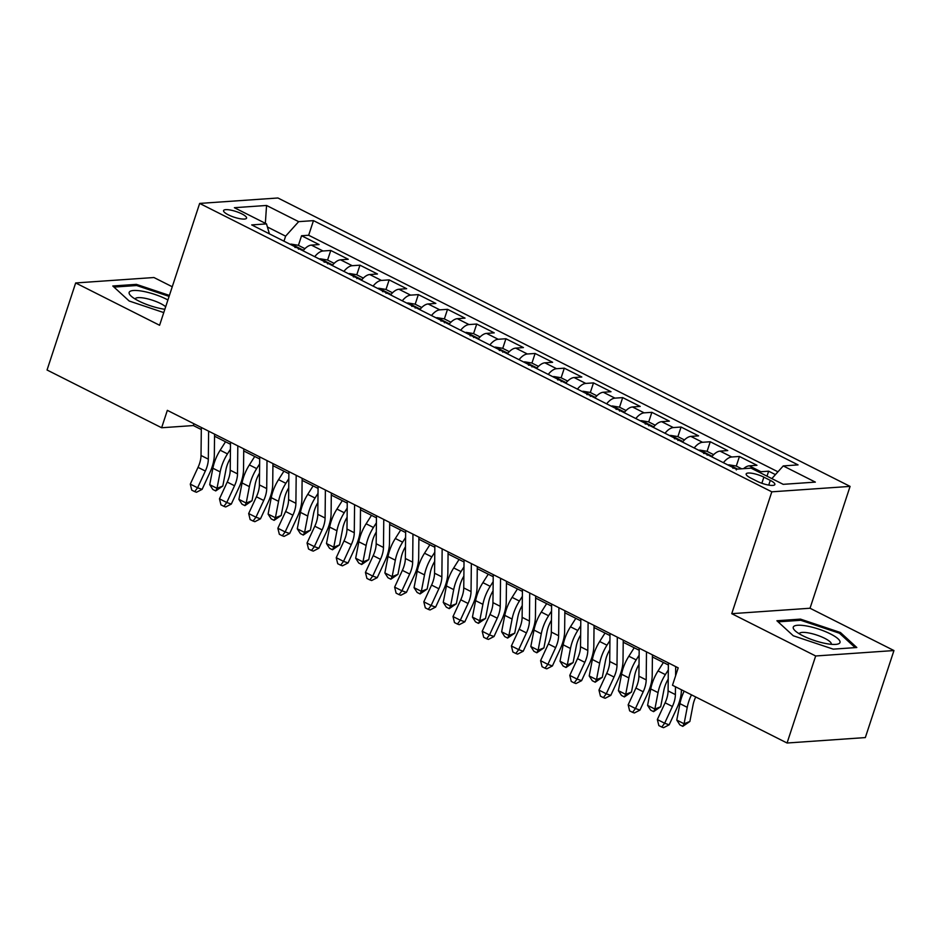 <?xml version="1.0" encoding="UTF-8"?>
<svg xmlns="http://www.w3.org/2000/svg" width="941" height="941" viewBox="0 0 941 941"><rect width="100%" height="100%" fill="white"/><g stroke="black" fill="none" stroke-linecap="round" stroke-linejoin="round"><path stroke-width="1.41" d="M228.298 214.819A12.104 2.999 18.2 0 0 239.884 218.688A12.104 2.999 18.2 0 0 246.566 218.136A12.104 2.999 18.2 0 0 241.837 213.878A12.104 2.999 18.2 0 0 230.239 210.019A12.104 2.999 18.2 0 0 223.57 210.572A12.104 2.999 18.2 0 0 228.298 214.819M172.25 286.758L153.936 277.524L75.668 282.959L47.05 370.001L161.629 427.755L193.364 425.555L201.303 429.555M850.088 486.391L277.924 197.986L199.657 203.421L771.808 491.825L850.088 486.391L810.025 608.239L731.745 613.673L815.671 655.983L893.95 650.549L810.025 608.239M893.95 650.549L865.332 737.579L787.064 743.014L815.671 655.983M775.431 474.605L768.644 471.182L766.997 476.17M743.566 468.677A15.127 7.61 -63.2 0 1 749.236 465.83L756.964 465.289L739.45 456.467L736.285 466.077M711.725 456.797A15.127 7.61 116.8 0 1 720.053 451.115L727.769 450.574L710.255 441.752L707.091 451.362M682.531 442.082A15.127 7.61 116.8 0 1 690.859 436.401L698.575 435.859L681.061 427.038L677.896 436.648M653.336 427.367A15.127 7.61 116.8 0 1 661.664 421.686L669.392 421.145L651.866 412.323L648.714 421.933M624.142 412.664A15.127 7.61 116.8 0 1 632.47 406.971L640.198 406.43L622.683 397.608L619.519 407.218M594.947 397.949A15.127 7.61 116.8 0 1 603.287 392.256L611.003 391.715L593.489 382.893L590.325 392.503M565.764 383.234A15.127 7.61 116.8 0 1 574.092 377.541L581.809 377L564.294 368.178L561.13 377.788M536.57 368.519A15.127 7.61 116.8 0 1 544.898 362.826L552.626 362.285L535.1 353.463L531.947 363.073M507.375 353.804A15.127 7.61 116.8 0 1 515.703 348.111L523.431 347.57L505.917 338.748L502.753 348.358M478.181 339.089A15.127 7.61 116.8 0 1 486.521 333.396L494.237 332.855L476.722 324.033L473.558 333.643M448.998 324.374A15.127 7.61 116.8 0 1 457.326 318.681L465.042 318.14L447.528 309.318L444.364 318.928M419.804 309.66A15.127 7.61 116.8 0 1 428.131 303.967L435.848 303.425L418.333 294.604L415.181 304.214M390.609 294.945A15.127 7.61 116.8 0 1 398.937 289.252L406.665 288.711L389.151 279.889L385.986 289.499M361.415 280.23A15.127 7.61 116.8 0 1 369.742 274.537L377.47 273.996L359.956 265.174L356.792 274.784M332.232 265.515A15.127 7.61 116.8 0 1 340.56 259.822L348.276 259.281L330.762 250.459L327.597 260.069M787.064 743.014L672.486 685.26L678.202 667.851L167.345 410.347L161.629 427.755M770.291 480.38L763.869 477.146A11.727 2.905 18.2 0 0 752.635 473.394A11.727 2.905 18.2 0 0 746.166 473.935A11.727 2.905 18.2 0 0 750.753 478.052L757.176 481.286A11.727 2.905 18.2 0 0 768.397 485.038A11.727 2.905 18.2 0 0 774.866 484.497A11.727 2.905 18.2 0 0 770.291 480.38L768.738 485.097M269.397 233.839L266.503 223.887L251.694 224.911L736.274 469.183L751.083 468.147L783.194 484.333L815.353 482.11L783.241 465.924L798.05 464.889L313.471 220.629L298.662 221.653L285.617 236.167L267.409 226.993M266.503 223.887L234.391 207.702L266.55 205.467L298.662 221.653M759.022 472.159A15.127 7.61 -63.2 0 1 760.916 471.712L768.644 471.182M777.948 471.806L308.66 235.25L301.567 235.744L298.415 245.354M303.037 250.8A15.127 7.61 116.8 0 1 311.365 245.107L319.081 244.566L301.567 235.744M314.717 256.681A15.127 7.61 -63.2 0 1 323.045 250.988L330.762 250.459M343.9 271.396A15.127 7.61 -63.2 0 1 352.228 265.703L359.956 265.174M373.095 286.111A15.127 7.61 -63.2 0 1 381.423 280.418L389.151 279.889M402.289 300.826A15.127 7.61 -63.2 0 1 410.617 295.133L418.333 294.604M431.484 315.541A15.127 7.61 -63.2 0 1 439.812 309.848L447.528 309.318M460.667 330.256A15.127 7.61 -63.2 0 1 468.994 324.563L476.722 324.033M489.861 344.971A15.127 7.61 -63.2 0 1 498.189 339.278L505.917 338.748M519.056 359.685A15.127 7.61 -63.2 0 1 527.383 353.992L535.1 353.463M548.25 374.4A15.127 7.61 -63.2 0 1 556.578 368.707L564.294 368.178M577.433 389.115A15.127 7.61 -63.2 0 1 585.773 383.422L593.489 382.893M606.627 403.83A15.127 7.61 -63.2 0 1 614.955 398.137L622.683 397.608M635.822 418.545A15.127 7.61 -63.2 0 1 644.15 412.852L651.866 412.323M665.016 433.26A15.127 7.61 -63.2 0 1 673.344 427.567L681.061 427.038M694.199 447.975A15.127 7.61 -63.2 0 1 702.539 442.282L710.255 441.752M723.394 462.69A15.127 7.61 -63.2 0 1 731.722 456.997L739.45 456.467M75.668 282.959L159.594 325.268L199.657 203.421M731.745 613.673L771.808 491.825M214.536 436.224L230.486 444.27M243.719 450.939L259.681 458.985M272.914 465.654L288.875 473.699M302.108 480.369L318.07 488.414M331.303 495.084L347.264 503.129M360.485 509.799L376.447 517.844M389.68 524.513L405.642 532.559M418.874 539.228L434.836 547.274M448.069 553.943L464.031 561.989M477.263 568.658L493.213 576.704M506.446 583.373L522.408 591.418M535.641 598.088L551.602 606.133M564.835 612.803L580.797 620.848M594.03 627.518L609.98 635.563M623.213 642.232L639.174 650.278M652.407 656.947L668.369 664.993M283.97 241.178L285.617 236.167M193.952 423.756L193.364 425.555M771.832 478.616L783.241 465.924M308.66 235.25L313.471 220.629M266.55 205.467L265.35 223.311M840.442 632.505L800.485 619.119L776.901 620.754L793.287 635.775L833.244 649.149L856.816 647.514L840.442 632.505L840.031 633.752M169.404 295.415L136.374 284.358L112.791 285.993L129.176 301.014L163.758 312.588M800.085 620.331L800.485 619.119M135.975 285.57L136.374 284.358M675.473 686.765L675.391 694.599A18.914 9.516 -63.2 0 1 672.403 706.479L664.652 723.229L669.169 724.805L676.92 708.055A28.371 14.268 116.8 0 0 681.402 690.235L681.402 689.753M668.392 662.911L668.086 690.917A18.914 9.516 -63.2 0 1 665.111 702.798L657.347 719.547L664.652 723.229L661.758 727.052L658.841 725.582L657.347 719.547M669.169 724.805L663.57 727.687L661.758 727.052M675.685 666.581L675.591 675.814M695.728 696.975A18.914 9.516 116.8 0 0 693.035 705.044L689.871 721.476L682.79 726.358L679.873 724.876L676.779 720.088L679.943 703.656A28.371 14.268 -63.2 0 1 684.178 691.153M676.779 720.088L684.083 723.77L687.236 707.338A28.371 14.268 -63.2 0 1 691.482 694.834M682.79 726.358L684.083 723.77L689.871 721.476M802.885 635.787A24.584 6.081 18.2 0 0 836.737 644.279A24.584 6.081 18.2 0 0 830.385 633.881A24.584 6.081 18.2 0 0 802.261 625.377A24.584 6.081 18.2 0 0 794.851 630.505A24.584 6.081 18.2 0 0 802.885 635.787M831.232 644.303A16.832 4.164 18.2 0 0 831.268 644.209A16.832 4.164 18.2 0 0 824.692 638.304A16.832 4.164 18.2 0 0 808.578 632.928A16.832 4.164 18.2 0 0 799.285 633.693A16.832 4.164 18.2 0 0 799.262 633.787M778.101 621.848L800.756 620.284L839.478 633.246L855.169 647.631M167.91 299.967A24.584 6.081 18.2 0 0 142.961 291.31A24.584 6.081 18.2 0 0 130.74 295.745A24.584 6.081 18.2 0 0 162.075 308.836A24.584 6.081 18.2 0 0 164.851 309.283M165.675 306.766A16.832 4.164 18.2 0 0 144.62 298.191A16.832 4.164 18.2 0 0 135.175 298.932A16.832 4.164 18.2 0 0 135.151 299.026M113.99 287.087L136.645 285.523L169.086 296.38M646.491 651.866L646.196 679.884A18.914 9.516 -63.2 0 1 643.209 691.764L635.457 708.514L639.974 710.09L647.737 693.341A28.371 14.268 116.8 0 0 652.207 675.52L652.431 654.865M639.198 648.196L638.904 676.203A18.914 9.516 -63.2 0 1 635.916 688.083L628.165 704.833L635.457 708.514L632.564 712.337L629.647 710.867L628.165 704.833M639.974 710.09L634.375 712.972L632.564 712.337M617.308 637.151L617.002 665.169A18.914 9.516 -63.2 0 1 614.026 677.05L606.263 693.799L610.791 695.375L618.543 678.626A28.371 14.268 116.8 0 0 623.013 660.805L623.236 640.151M610.003 633.481L609.709 661.488A18.914 9.516 -63.2 0 1 606.722 673.368L598.97 690.118L606.263 693.799L603.369 697.622L600.452 696.152L598.97 690.118M610.791 695.375L605.181 698.257L603.369 697.622M588.113 622.436L587.807 650.454A18.914 9.516 -63.2 0 1 584.832 662.335L577.08 679.084L581.597 680.661L589.348 663.911A28.371 14.268 116.8 0 0 593.83 646.091L594.042 625.436M580.82 618.766L580.515 646.773A18.914 9.516 -63.2 0 1 577.527 658.653L569.775 675.403L577.08 679.084L574.175 682.907L571.258 681.437L569.775 675.403M581.597 680.661L575.986 683.542L574.175 682.907M558.919 607.721L558.625 635.74A18.914 9.516 -63.2 0 1 555.637 647.62L547.885 664.37L552.402 665.946L560.154 649.196A28.371 14.268 116.8 0 0 564.635 631.376L564.859 610.721M551.626 604.051L551.32 632.058A18.914 9.516 -63.2 0 1 548.344 643.938L540.581 660.688L547.885 664.37L544.992 668.192L542.075 666.722L540.581 660.688M552.402 665.946L546.792 668.828L544.992 668.192M741.684 468.806L736.144 466.007L728.993 464.83A10.022 5.046 116.8 0 0 728.052 465.042M736.309 469.935C736.968 468.665 735.791 468.077 732.816 468.171M668.216 679.12A18.914 9.516 116.8 0 0 663.84 690.329L660.676 706.762L653.595 711.643L650.678 710.161L647.596 705.385L650.749 688.941A28.371 14.268 -63.2 0 1 658.053 670.933L663.405 662.488M647.596 705.385L654.889 709.055L658.041 692.623A28.371 14.268 -63.2 0 1 665.358 674.615L668.31 669.933M653.595 711.643L654.889 709.055L660.676 706.762M713.631 454.656L706.95 451.292L699.798 450.116A10.022 5.046 116.8 0 0 698.869 450.327M707.126 455.221C707.773 453.95 706.609 453.362 703.621 453.456M639.021 664.405A18.914 9.516 116.8 0 0 634.646 675.614L631.493 692.047L624.401 696.928L621.483 695.446L618.402 690.67L621.554 674.227A28.371 14.268 -63.2 0 1 628.859 656.218L634.21 647.773M618.402 690.67L625.694 694.34L628.859 677.908A28.371 14.268 -63.2 0 1 636.163 659.9L639.127 655.218M624.401 696.928L625.694 694.34L631.493 692.047M684.436 439.941L677.755 436.577L670.604 435.401A10.022 5.046 116.8 0 0 669.674 435.612M677.932 440.506C678.579 439.235 677.414 438.647 674.426 438.741M609.839 649.69A18.914 9.516 116.8 0 0 605.451 660.9L602.299 677.332L595.218 682.213L592.289 680.731L589.207 675.956L592.36 659.512A28.371 14.268 -63.2 0 1 599.676 641.503L605.016 633.058M589.207 675.956L596.5 679.625L599.664 663.193A28.371 14.268 -63.2 0 1 606.969 645.185L609.933 640.503M595.218 682.213L596.5 679.625L602.299 677.332M655.242 425.226L648.572 421.862L641.421 420.686A10.022 5.046 116.8 0 0 640.48 420.898M648.737 425.791C649.384 424.52 648.22 423.932 645.232 424.026M580.644 634.975A18.914 9.516 116.8 0 0 576.268 646.185L573.104 662.617L566.023 667.498L563.106 666.016L560.013 661.241L563.177 644.797A28.371 14.268 -63.2 0 1 570.481 626.788L575.821 618.343M560.013 661.241L567.317 664.911L570.469 648.478A28.371 14.268 -63.2 0 1 577.774 630.47L580.738 625.789M566.023 667.498L567.317 664.911L573.104 662.617M529.724 593.006L529.43 621.025A18.914 9.516 -63.2 0 1 526.442 632.905L518.691 649.655L523.208 651.231L530.971 634.481A28.371 14.268 116.8 0 0 535.441 616.661L535.664 596.006M522.431 589.337L522.126 617.343A18.914 9.516 -63.2 0 1 519.15 629.223L511.398 645.973L518.691 649.655L515.797 653.477L512.88 652.007L511.398 645.973M523.208 651.231L517.609 654.113L515.797 653.477M626.047 410.511L619.378 407.147L612.226 405.971A10.022 5.046 116.8 0 0 611.285 406.183M619.543 411.076C620.201 409.805 619.025 409.217 616.037 409.311M551.45 620.26A18.914 9.516 116.8 0 0 547.074 631.47L543.91 647.902L536.829 652.783L533.912 651.301L530.818 646.526L533.982 630.082A28.371 14.268 -63.2 0 1 541.287 612.073L546.639 603.628M530.818 646.526L538.123 650.196L541.275 633.763A28.371 14.268 -63.2 0 1 548.579 615.755L551.544 611.074M536.829 652.783L538.123 650.196L543.91 647.902M500.541 578.292L500.236 606.31A18.914 9.516 -63.2 0 1 497.248 618.19L489.496 634.94L494.025 636.516L501.776 619.766A28.371 14.268 116.8 0 0 506.246 601.946L506.47 581.291M493.237 574.622L492.943 602.628A18.914 9.516 -63.2 0 1 489.955 614.508L482.204 631.27L489.496 634.94L486.603 638.763L483.686 637.292L482.204 631.27M494.025 636.516L488.414 639.398L486.603 638.763M596.865 395.796L590.183 392.432L583.032 391.256A10.022 5.046 116.8 0 0 582.103 391.468M590.36 396.361C591.007 395.091 589.842 394.502 586.855 394.597M522.255 605.545A18.914 9.516 116.8 0 0 517.879 616.755L514.727 633.187L507.634 638.069L504.717 636.587L501.635 631.811L504.788 615.367A28.371 14.268 -63.2 0 1 512.092 597.359L517.444 588.913M501.635 631.811L508.928 635.481L512.092 619.049A28.371 14.268 -63.2 0 1 519.397 601.04L522.361 596.359M507.634 638.069L508.928 635.481L514.727 633.187M471.347 563.577L471.041 591.595A18.914 9.516 -63.2 0 1 468.065 603.475L460.314 620.225L464.83 621.801L472.582 605.051A28.371 14.268 116.8 0 0 477.063 587.231L477.275 566.576M464.042 559.907L463.748 587.913A18.914 9.516 -63.2 0 1 460.761 599.793L453.009 616.555L460.314 620.225L457.408 624.048L454.491 622.577L453.009 616.555M464.83 621.801L459.22 624.683L457.408 624.048M567.67 381.081L560.989 377.717L553.837 376.541A10.022 5.046 116.8 0 0 552.908 376.753M561.165 381.646C561.812 380.376 560.648 379.788 557.66 379.882M493.06 590.83A18.914 9.516 116.8 0 0 488.685 602.04L485.532 618.472L478.451 623.354L475.523 621.872L472.441 617.096L475.593 600.652A28.371 14.268 -63.2 0 1 482.909 582.644L488.25 574.198M472.441 617.096L479.734 620.766L482.898 604.334A28.371 14.268 -63.2 0 1 490.202 586.325L493.166 581.644M478.451 623.354L479.734 620.766L485.532 618.472M442.152 548.862L441.858 576.88A18.914 9.516 -63.2 0 1 438.871 588.76L431.119 605.51L435.636 607.086L443.387 590.336A28.371 14.268 116.8 0 0 447.869 572.516L448.092 551.861M434.86 545.192L434.554 573.198A18.914 9.516 -63.2 0 1 431.578 585.079L423.815 601.84L431.119 605.51L428.226 609.333L425.308 607.862L423.815 601.84M435.636 607.086L430.025 609.968L428.226 609.333M538.475 366.367L531.794 363.003L524.655 361.826A10.022 5.046 116.8 0 0 523.714 362.038M531.971 366.931C532.618 365.661 531.453 365.073 528.466 365.167M463.878 576.115A18.914 9.516 116.8 0 0 459.502 587.325L456.338 603.769L449.257 608.639L446.34 607.168L443.246 602.381L446.41 585.949A28.371 14.268 -63.2 0 1 453.715 567.929L459.055 559.483M443.246 602.381L450.551 606.051L453.703 589.619A28.371 14.268 -63.2 0 1 461.008 571.61L463.972 566.929M449.257 608.639L450.551 606.051L456.338 603.769M412.958 534.147L412.664 562.165A18.914 9.516 -63.2 0 1 409.676 574.045L401.925 590.795L406.441 592.371L414.205 575.621A28.371 14.268 116.8 0 0 418.674 557.801L418.898 537.146M405.665 530.477L405.359 558.484A18.914 9.516 -63.2 0 1 402.383 570.364L394.632 587.125L401.925 590.795L399.031 594.618L396.114 593.148L394.632 587.125M406.441 592.371L400.842 595.253L399.031 594.618M509.281 351.652L502.612 348.288L495.46 347.111A10.022 5.046 116.8 0 0 494.519 347.323M502.776 352.216C503.435 350.946 502.259 350.358 499.271 350.452M434.683 561.401A18.914 9.516 116.8 0 0 430.308 572.61L427.143 589.054L420.062 593.924L417.145 592.454L414.052 587.666L417.216 571.234A28.371 14.268 -63.2 0 1 424.52 553.214L429.872 544.768M414.052 587.666L421.356 591.336L424.509 574.904A28.371 14.268 -63.2 0 1 431.813 556.896L434.777 552.214M420.062 593.924L421.356 591.336L427.143 589.054M383.775 519.432L383.469 547.45A18.914 9.516 -63.2 0 1 380.482 559.33L372.73 576.08L377.259 577.656L385.01 560.907A28.371 14.268 116.8 0 0 389.48 543.086L389.703 522.431M376.471 515.762L376.177 543.769A18.914 9.516 -63.2 0 1 373.189 555.649L365.437 572.41L372.73 576.08L369.837 579.903L366.919 578.433L365.437 572.41M377.259 577.656L371.648 580.538L369.837 579.903M480.098 336.937L473.417 333.573L466.265 332.396A10.022 5.046 116.8 0 0 465.336 332.608M473.582 337.501C474.24 336.231 473.076 335.643 470.088 335.737M405.489 546.686A18.914 9.516 116.8 0 0 401.113 557.895L397.961 574.339L390.868 579.209L387.951 577.739L384.869 572.951L388.021 556.519A28.371 14.268 -63.2 0 1 395.326 538.499L400.678 530.054M384.869 572.951L392.162 576.621L395.326 560.189A28.371 14.268 -63.2 0 1 402.63 542.181L405.595 537.499M390.868 579.209L392.162 576.621L397.961 574.339M354.581 504.717L354.275 532.735A18.914 9.516 -63.2 0 1 351.299 544.616L343.547 561.365L348.064 562.941L355.816 546.192A28.371 14.268 116.8 0 0 360.297 528.371L360.509 507.717M347.276 501.047L346.982 529.054A18.914 9.516 -63.2 0 1 343.994 540.934L336.243 557.695L343.547 561.365L340.642 565.188L337.725 563.718L336.243 557.695M348.064 562.941L342.453 565.823L340.642 565.188M450.904 322.222L444.223 318.858L437.071 317.682A10.022 5.046 116.8 0 0 436.142 317.893M444.399 322.787C445.046 321.516 443.881 320.928 440.894 321.022M376.294 531.971A18.914 9.516 116.8 0 0 371.918 543.18L368.766 559.624L361.685 564.494L358.756 563.024L355.674 558.236L358.827 541.804A28.371 14.268 -63.2 0 1 366.131 523.784L371.483 515.339M355.674 558.236L362.967 561.906L366.131 545.474A28.371 14.268 -63.2 0 1 373.436 527.466L376.4 522.784M361.685 564.494L362.967 561.906L368.766 559.624M325.386 490.002L325.092 518.02A18.914 9.516 -63.2 0 1 322.104 529.901L314.353 546.65L318.87 548.227L326.621 531.477A28.371 14.268 116.8 0 0 331.103 513.657L331.326 493.002M318.093 486.332L317.787 514.339A18.914 9.516 -63.2 0 1 314.8 526.219L307.048 542.981L314.353 546.65L311.459 550.473L308.53 549.003L307.048 542.981M318.87 548.227L313.259 551.108L311.459 550.473M421.709 307.507L415.028 304.143L407.876 302.967A10.022 5.046 116.8 0 0 406.947 303.178M415.204 308.072C415.851 306.801 414.687 306.213 411.699 306.307M347.111 517.256A18.914 9.516 116.8 0 0 342.724 528.466L339.572 544.91L332.491 549.779L329.573 548.309L326.48 543.522L329.644 527.089A28.371 14.268 -63.2 0 1 336.949 509.069L342.289 500.624M326.48 543.522L333.784 547.192L336.937 530.759A28.371 14.268 -63.2 0 1 344.241 512.751L347.205 508.069M332.491 549.779L333.784 547.192L339.572 544.91M296.192 475.287L295.897 503.306A18.914 9.516 -63.2 0 1 292.91 515.186L285.158 531.936L289.675 533.512L297.427 516.762A28.371 14.268 116.8 0 0 301.908 498.942L302.132 478.287M288.899 471.617L288.593 499.624A18.914 9.516 -63.2 0 1 285.617 511.504L277.866 528.266L285.158 531.936L282.265 535.758L279.348 534.288L277.866 528.266M289.675 533.512L284.076 536.394L282.265 535.758M392.515 292.792L385.845 289.428L378.694 288.252A10.022 5.046 116.8 0 0 377.753 288.464M386.01 293.357C386.669 292.086 385.492 291.498 382.505 291.592M317.917 502.541A18.914 9.516 116.8 0 0 313.541 513.751L310.377 530.195L303.296 535.064L300.379 533.594L297.285 528.807L300.45 512.375A28.371 14.268 -63.2 0 1 307.754 494.354L313.106 485.909M297.285 528.807L304.59 532.477L307.742 516.044A28.371 14.268 -63.2 0 1 315.047 498.036L318.011 493.355M303.296 535.064L304.59 532.477L310.377 530.195M267.009 460.572L266.703 488.591A18.914 9.516 -63.2 0 1 263.715 500.471L255.964 517.221L260.492 518.797L268.244 502.047A28.371 14.268 116.8 0 0 272.714 484.227L272.937 463.572M259.704 456.903L259.41 484.909A18.914 9.516 -63.2 0 1 256.423 496.789L248.671 513.551L255.964 517.221L253.07 521.043L250.153 519.573L248.671 513.551M260.492 518.797L254.882 521.679L253.07 521.043M363.332 278.077L356.651 274.713L349.499 273.537A10.022 5.046 116.8 0 0 348.57 273.749M356.815 278.642C357.474 277.372 356.31 276.783 353.322 276.877M288.722 487.838A18.914 9.516 116.8 0 0 284.347 499.036L281.194 515.48L274.102 520.349L271.184 518.879L268.103 514.092L271.255 497.66A28.371 14.268 -63.2 0 1 278.56 479.639L283.911 471.194M268.103 514.092L275.395 517.762L278.56 501.33A28.371 14.268 -63.2 0 1 285.864 483.321L288.828 478.64M274.102 520.349L275.395 517.762L281.194 515.48M237.814 445.858L237.508 473.876A18.914 9.516 -63.2 0 1 234.532 485.756L226.769 502.506L231.298 504.082L239.049 487.332A28.371 14.268 116.8 0 0 243.531 469.512L243.743 448.857M230.51 442.188L230.216 470.194A18.914 9.516 -63.2 0 1 227.228 482.074L219.476 498.836L226.769 502.506L223.876 506.329L220.959 504.858L219.476 498.836M231.298 504.082L225.687 506.964L223.876 506.329M334.137 263.362L327.456 259.998L320.305 258.822A10.022 5.046 116.8 0 0 319.375 259.034M327.633 263.927C328.28 262.657 327.115 262.069 324.127 262.163M259.528 473.123A18.914 9.516 116.8 0 0 255.152 484.333L252 500.765L244.919 505.635L241.99 504.164L238.908 499.377L242.06 482.945A28.371 14.268 -63.2 0 1 249.365 464.925L254.717 456.479M238.908 499.377L246.201 503.047L249.365 486.615A28.371 14.268 -63.2 0 1 256.67 468.606L259.634 463.925M244.919 505.635L246.201 503.047L252 500.765M208.62 431.143L208.326 459.161A18.914 9.516 -63.2 0 1 205.338 471.041L197.586 487.791L202.103 489.367L209.855 472.617A28.371 14.268 116.8 0 0 214.336 454.797L214.56 434.142M201.327 427.473L201.021 455.479A18.914 9.516 -63.2 0 1 198.033 467.359L190.282 484.121L197.586 487.791L194.693 491.614L191.764 490.143L190.282 484.121M202.103 489.367L196.493 492.249L194.693 491.614M304.943 248.659L298.262 245.283L291.11 244.107A10.022 5.046 116.8 0 0 290.181 244.319M298.438 249.212C299.085 247.942 297.921 247.354 294.933 247.448M230.345 458.408A18.914 9.516 116.8 0 0 225.958 469.618L222.805 486.05L215.724 490.92L212.807 489.449L209.714 484.662L212.878 468.23A28.371 14.268 -63.2 0 1 220.182 450.21L225.522 441.764M209.714 484.662L217.018 488.332L220.17 471.9A28.371 14.268 -63.2 0 1 227.475 453.891L230.439 449.21M215.724 490.92L217.018 488.332L222.805 486.05M749.236 465.83L760.916 471.712M311.365 245.107L323.045 250.988M340.56 259.822L352.228 265.703M369.742 274.537L381.423 280.418M398.937 289.252L410.617 295.133M428.131 303.967L439.812 309.848M457.326 318.681L468.994 324.563M486.521 333.396L498.189 339.278M515.703 348.111L527.383 353.992M544.898 362.826L556.578 368.707M574.092 377.541L585.773 383.422M603.287 392.256L614.955 398.137M632.47 406.971L644.15 412.852M661.664 421.686L673.344 427.567M690.859 436.401L702.539 442.282M720.053 451.115L731.722 456.997M761.857 483.262L763.869 477.146M675.391 694.599L668.086 690.917M672.403 706.479L665.111 702.798M679.943 703.656L687.236 707.338M646.196 679.884L638.904 676.203M643.209 691.764L635.916 688.083M617.002 665.169L609.709 661.488M614.026 677.05L606.722 673.368M587.807 650.454L580.515 646.773M584.832 662.335L577.527 658.653M558.625 635.74L551.32 632.058M555.637 647.62L548.344 643.938M737.568 469.089L729.169 464.866M650.749 688.941L658.041 692.623M658.053 670.933L665.358 674.615M712.149 456.279L699.975 450.151M621.554 674.227L628.859 677.908M628.859 656.218L636.163 659.9M682.954 441.564L670.792 435.436M592.36 659.512L599.664 663.193M599.676 641.503L606.969 645.185M653.76 426.849L641.597 420.721M563.177 644.797L570.469 648.478M570.481 626.788L577.774 630.47M529.43 621.025L522.126 617.343M526.442 632.905L519.15 629.223M624.565 412.134L612.403 406.006M533.982 630.082L541.275 633.763M541.287 612.073L548.579 615.755M500.236 606.31L492.943 602.628M497.248 618.19L489.955 614.508M595.382 397.42L583.208 391.291M504.788 615.367L512.092 619.049M512.092 597.359L519.397 601.04M471.041 591.595L463.748 587.913M468.065 603.475L460.761 599.793M566.188 382.705L554.026 376.576M475.593 600.652L482.898 604.334M482.909 582.644L490.202 586.325M441.858 576.88L434.554 573.198M438.871 588.76L431.578 585.079M536.993 367.99L524.831 361.862M446.41 585.949L453.703 589.619M453.715 567.929L461.008 571.61M412.664 562.165L405.359 558.484M409.676 574.045L402.383 570.364M507.799 353.275L495.636 347.147M417.216 571.234L424.509 574.904M424.52 553.214L431.813 556.896M383.469 547.45L376.177 543.769M380.482 559.33L373.189 555.649M478.616 338.56L466.442 332.432M388.021 556.519L395.326 560.189M395.326 538.499L402.63 542.181M354.275 532.735L346.982 529.054M351.299 544.616L343.994 540.934M449.422 323.845L437.259 317.717M358.827 541.804L366.131 545.474M366.131 523.784L373.436 527.466M325.092 518.02L317.787 514.339M322.104 529.901L314.8 526.219M420.227 309.13L408.065 303.002M329.644 527.089L336.937 530.759M336.949 509.069L344.241 512.751M295.897 503.306L288.593 499.624M292.91 515.186L285.617 511.504M391.033 294.415L378.87 288.287M300.45 512.375L307.742 516.044M307.754 494.354L315.047 498.036M266.703 488.591L259.41 484.909M263.715 500.471L256.423 496.789M361.85 279.7L349.676 273.572M271.255 497.66L278.56 501.33M278.56 479.639L285.864 483.321M237.508 473.876L230.216 470.194M234.532 485.756L227.228 482.074M332.655 264.986L320.481 258.857M242.06 482.945L249.365 486.615M249.365 464.925L256.67 468.606M208.326 459.161L201.021 455.479M205.338 471.041L198.033 467.359M303.461 250.271L291.298 244.142M212.878 468.23L220.17 471.9M220.182 450.21L227.475 453.891"/></g></svg>
